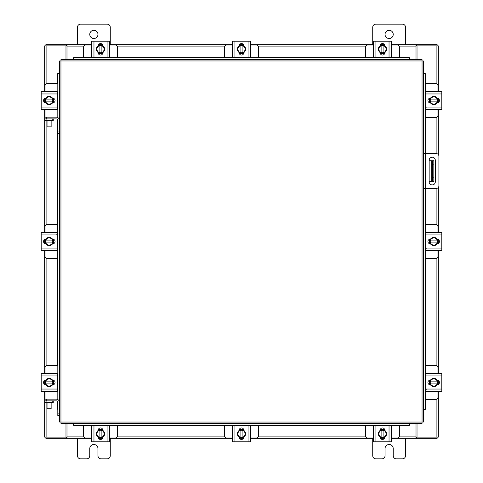 <?xml version="1.0" encoding="UTF-8"?>
<svg xmlns="http://www.w3.org/2000/svg" width="483" height="483" viewBox="0 0 483 483"><rect width="100%" height="100%" fill="white"/><g stroke="black" fill="none" stroke-linecap="round" stroke-linejoin="round"><path stroke-width="0.72" d="M423.482 153.624L436.342 153.624A2.56 2.56 0 0 1 438.902 156.184L438.902 185.84A2.56 2.56 0 0 1 436.342 188.4L423.482 188.4M425.125 188.4L425.125 153.624M435.31 181.831L435.31 160.296A3.073 3.073 0 0 0 432.237 157.216A3.073 3.073 0 0 0 429.158 160.296L429.158 181.831A3.073 3.073 0 0 0 432.237 184.904A3.073 3.073 0 0 0 435.31 181.831M433.831 181.264L431.699 181.264L431.699 160.761L433.831 160.761L433.831 181.264M429.158 181.264L431.699 181.264M433.831 164.86L432.514 164.86L432.514 177.164L433.831 177.164M429.158 160.761L431.699 160.761M432.514 181.264L432.514 177.164M432.514 164.86L432.514 160.761M425.807 117.423L435.98 117.423A1.968 1.968 0 0 0 437.948 115.455L437.948 109.466M437.948 91.589L437.948 85.6A1.968 1.968 0 0 0 435.98 83.631L425.807 83.631M438.196 98.472L438.196 102.583M429.502 102.704L429.502 98.345M437.435 98.538A4.099 4.099 0 0 1 437.435 102.511M437.363 102.638A4.099 4.099 0 0 1 433.915 104.624M433.776 104.624A4.099 4.099 0 0 1 430.335 102.638M430.256 102.511A4.099 4.099 0 0 1 430.256 98.538M430.335 98.411A4.099 4.099 0 0 1 433.776 96.425M433.915 96.425A4.099 4.099 0 0 1 437.363 98.411M435.799 97.512A3.592 3.592 0 0 1 437.387 99.909L437.435 98.46A4.142 4.142 0 0 0 437.429 98.454L433.849 96.383L430.262 98.454A4.142 4.142 0 0 0 430.256 98.46L430.256 101.14L437.387 101.14A3.592 3.592 0 0 1 435.799 103.537L433.849 104.666L430.262 102.601L430.305 101.14A3.592 3.592 0 0 0 431.893 103.537M431.893 97.512A3.592 3.592 0 0 0 430.305 99.909L437.435 99.909L437.435 102.595A4.142 4.142 0 0 1 437.429 102.601L435.799 103.537M432.213 97.325A3.592 3.592 0 0 1 435.479 97.325M435.479 103.724A3.592 3.592 0 0 1 432.213 103.724M437.242 98.224A2.306 2.306 0 0 1 439.458 100.524A2.306 2.306 0 0 1 437.242 102.831M426.875 107.908L425.891 107.908M425.891 93.962L425.891 91.589L441.8 91.589L441.8 93.962L425.891 93.962L425.891 107.087L441.8 107.087L441.8 109.466L425.891 109.466L425.891 107.087M430.456 102.831L430.244 102.831A2.306 2.306 0 0 1 427.938 100.524A2.306 2.306 0 0 1 430.244 98.224L430.456 98.224M441.8 93.962L441.8 107.087M428.681 109.466L430.516 109.466M430.516 91.589L429.532 91.589M117.423 57.193L117.423 47.02A1.968 1.968 0 0 0 115.455 45.052L109.466 45.052M91.589 45.052L85.6 45.052A1.968 1.968 0 0 0 83.631 47.02L83.631 57.193M98.472 44.804L102.583 44.804M102.704 53.498L98.345 53.498M98.538 45.565A4.099 4.099 0 0 1 102.511 45.565M102.638 45.637A4.099 4.099 0 0 1 104.624 49.085M104.624 49.224A4.099 4.099 0 0 1 102.638 52.665M102.511 52.744A4.099 4.099 0 0 1 98.538 52.744M98.411 52.665A4.099 4.099 0 0 1 96.425 49.224M96.425 49.085A4.099 4.099 0 0 1 98.411 45.637M97.512 47.201A3.592 3.592 0 0 1 99.909 45.613L98.46 45.565A4.142 4.142 0 0 0 98.454 45.571L96.383 49.151L98.454 52.738A4.142 4.142 0 0 0 98.46 52.744L101.14 52.744L101.14 45.613A3.592 3.592 0 0 1 103.537 47.201L104.666 49.151L102.601 52.738L101.14 52.695A3.592 3.592 0 0 0 103.537 51.107M97.512 51.107A3.592 3.592 0 0 0 99.909 52.695L99.909 45.565L102.595 45.565A4.142 4.142 0 0 1 102.601 45.571L103.537 47.201M97.325 50.787A3.592 3.592 0 0 1 97.325 47.521M103.724 47.521A3.592 3.592 0 0 1 103.724 50.787M98.224 45.758A2.306 2.306 0 0 1 100.524 43.542A2.306 2.306 0 0 1 102.831 45.758M93.962 57.109L91.589 57.109L91.589 41.2L93.962 41.2L93.962 57.109L107.087 57.109L107.087 41.2L109.466 41.2L109.466 57.109L107.087 57.109M102.831 52.544L102.831 52.756A2.306 2.306 0 0 1 100.524 55.062A2.306 2.306 0 0 1 98.224 52.756L98.224 52.544M93.962 41.2L107.087 41.2M91.589 57.109L91.589 55.273M109.466 52.484L109.466 50.431M399.369 57.193L399.369 47.02A1.968 1.968 0 0 0 397.4 45.052L391.411 45.052M373.534 45.052L367.545 45.052A1.968 1.968 0 0 0 365.577 47.02L365.577 57.193M380.417 44.804L384.528 44.804M384.655 53.498L380.296 53.498M380.489 45.565A4.099 4.099 0 0 1 384.462 45.565M384.589 45.637A4.099 4.099 0 0 1 386.575 49.085M386.575 49.224A4.099 4.099 0 0 1 384.589 52.665M384.462 52.744A4.099 4.099 0 0 1 380.489 52.744M380.363 52.665A4.099 4.099 0 0 1 378.376 49.224M378.376 49.085A4.099 4.099 0 0 1 380.363 45.637M379.463 47.201A3.592 3.592 0 0 1 381.86 45.613L380.405 45.565A4.142 4.142 0 0 0 380.399 45.571L378.334 49.151L380.399 52.738A4.142 4.142 0 0 1 380.399 52.738L383.091 52.744L383.091 45.613A3.592 3.592 0 0 1 385.488 47.201L386.617 49.151L384.546 52.738A4.142 4.142 0 0 1 384.54 52.744L383.091 52.695A3.592 3.592 0 0 0 385.488 51.107M379.463 51.107A3.592 3.592 0 0 0 381.86 52.695L381.86 45.565L384.54 45.565A4.142 4.142 0 0 1 384.546 45.571L385.488 47.201M379.276 50.787A3.592 3.592 0 0 1 379.276 47.521M385.675 47.521A3.592 3.592 0 0 1 385.675 50.787M380.169 45.758A2.306 2.306 0 0 1 382.476 43.542A2.306 2.306 0 0 1 384.776 45.758M375.913 57.109L373.534 57.109L373.534 41.2L375.913 41.2L375.913 57.109L389.038 57.109L389.038 41.2L391.411 41.2L391.411 57.109L389.038 57.109M384.776 52.544L384.776 52.756A2.306 2.306 0 0 1 382.476 55.062A2.306 2.306 0 0 1 380.169 52.756L380.169 52.544M375.913 41.2L389.038 41.2M83.631 425.807L83.631 435.98A1.968 1.968 0 0 0 85.6 437.948L91.589 437.948M109.466 437.948L115.455 437.948A1.968 1.968 0 0 0 117.423 435.98L117.423 425.807M102.583 438.196L98.472 438.196M98.345 429.502L102.704 429.502M102.511 437.435A4.099 4.099 0 0 1 98.538 437.435M98.411 437.363A4.099 4.099 0 0 1 96.425 433.915M96.425 433.776A4.099 4.099 0 0 1 98.411 430.335M98.538 430.256A4.099 4.099 0 0 1 102.511 430.256M102.638 430.335A4.099 4.099 0 0 1 104.624 433.776M104.624 433.915A4.099 4.099 0 0 1 102.638 437.363M103.537 435.799A3.592 3.592 0 0 1 101.14 437.387L102.595 437.435A4.142 4.142 0 0 0 102.601 437.429L104.666 433.849L102.601 430.262A4.142 4.142 0 0 1 102.601 430.262L99.909 430.256L99.909 437.387A3.592 3.592 0 0 1 97.512 435.799L96.383 433.849L98.454 430.262A4.142 4.142 0 0 1 98.46 430.256L99.909 430.305A3.592 3.592 0 0 0 97.512 431.893M103.537 431.893A3.592 3.592 0 0 0 101.14 430.305L101.14 437.435L98.46 437.435A4.142 4.142 0 0 1 98.454 437.429L97.512 435.799M103.724 432.213A3.592 3.592 0 0 1 103.724 435.479M97.325 435.479A3.592 3.592 0 0 1 97.325 432.213M102.831 437.242A2.306 2.306 0 0 1 100.524 439.458A2.306 2.306 0 0 1 98.224 437.242M107.087 425.891L109.466 425.891L109.466 441.8L107.087 441.8L107.087 425.891L93.962 425.891L93.962 441.8L91.589 441.8L91.589 425.891L93.962 425.891M98.224 430.456L98.224 430.244A2.306 2.306 0 0 1 100.524 427.938A2.306 2.306 0 0 1 102.831 430.244L102.831 430.456M107.087 441.8L93.962 441.8M109.466 425.891L109.466 427.727M109.466 432.569L109.466 430.516M365.577 425.807L365.577 435.98A1.968 1.968 0 0 0 367.545 437.948L373.534 437.948M391.411 437.948L397.4 437.948A1.968 1.968 0 0 0 399.369 435.98L399.369 425.807M384.528 438.196L380.417 438.196M380.296 429.502L384.655 429.502M384.462 437.435A4.099 4.099 0 0 1 380.489 437.435M380.363 437.363A4.099 4.099 0 0 1 378.376 433.915M378.376 433.776A4.099 4.099 0 0 1 380.363 430.335M380.489 430.256A4.099 4.099 0 0 1 384.462 430.256M384.589 430.335A4.099 4.099 0 0 1 386.575 433.776M386.575 433.915A4.099 4.099 0 0 1 384.589 437.363M385.488 435.799A3.592 3.592 0 0 1 383.091 437.387L384.54 437.435A4.142 4.142 0 0 0 384.546 437.429L386.617 433.849L384.546 430.262A4.142 4.142 0 0 0 384.54 430.256L381.86 430.256L381.86 437.387A3.592 3.592 0 0 1 379.463 435.799L378.334 433.849L380.399 430.262L381.86 430.305A3.592 3.592 0 0 0 379.463 431.893M385.488 431.893A3.592 3.592 0 0 0 383.091 430.305L383.091 437.435L380.405 437.435A4.142 4.142 0 0 1 380.399 437.429L379.463 435.799M385.675 432.213A3.592 3.592 0 0 1 385.675 435.479M379.276 435.479A3.592 3.592 0 0 1 379.276 432.213M384.776 437.242A2.306 2.306 0 0 1 382.476 439.458A2.306 2.306 0 0 1 380.169 437.242M389.038 425.891L391.411 425.891L391.411 441.8L389.038 441.8L389.038 425.891L375.913 425.891L375.913 441.8L373.534 441.8L373.534 425.891L375.913 425.891M380.169 430.456L380.169 430.244A2.306 2.306 0 0 1 382.476 427.938A2.306 2.306 0 0 1 384.776 430.244L384.776 430.456M389.038 441.8L375.913 441.8M391.411 425.891L391.411 427.727M57.803 399.562L57.803 131.944L59.518 131.944L59.518 60.973L60.955 60.955L60.973 59.518L422.027 59.518L422.045 60.955L423.482 60.973L423.482 422.027L422.045 422.045L422.027 423.482L60.973 423.482L60.955 422.045L59.518 422.027L59.518 402.484A3.357 3.357 0 0 0 56.161 399.133L46.314 399.133L46.314 400.848M57.803 133.586L59.518 133.586L59.518 131.944L59.518 402.484M423.778 409.723L423.802 409.723A1.642 1.419 -90 0 0 425.197 408.081L425.807 408.081A1.642 1.419 90 0 1 424.418 409.723L424.388 409.723M425.807 74.919L425.197 74.919A1.642 1.419 -90 0 0 423.802 73.277L424.418 73.277A1.642 1.419 90 0 1 425.807 74.919L425.807 153.624M423.778 73.277L424.388 73.277M425.807 188.4L425.807 408.081M425.197 74.919L425.197 153.624M425.197 188.4L425.197 408.081M73.277 423.778L73.277 423.802A1.642 1.419 0 0 0 74.919 425.197L74.919 425.807A1.642 1.419 180 0 1 73.277 424.418L73.277 424.388M408.081 425.807L408.081 425.197A1.642 1.419 0 0 0 409.723 423.802L409.723 424.418A1.642 1.419 180 0 1 408.081 425.807L74.919 425.807M409.723 423.778L409.723 424.388M408.081 425.197L74.919 425.197M409.723 59.518L409.723 59.198A1.642 1.419 180 0 0 408.081 57.803L408.081 57.193A1.642 1.419 0 0 1 409.723 58.582L409.723 58.612M74.919 57.193L74.919 57.803A1.642 1.419 180 0 0 73.277 59.198L73.277 58.582A1.642 1.419 0 0 1 74.919 57.193L408.081 57.193M73.277 59.222L73.277 58.612M74.919 57.803L408.081 57.803M58.612 73.277L59.198 73.277A1.642 1.419 90 0 0 57.803 74.919L57.193 74.919A1.642 1.419 -90 0 1 58.582 73.277L58.612 73.277M57.803 409.433A1.642 1.419 -90 0 1 57.193 408.081L57.193 401.21M57.193 391.17L57.193 373.782M57.193 365.577L57.193 119.265M57.193 109.218L57.193 91.83M57.193 83.631L57.193 74.919M57.803 117.611L57.803 74.919M417.016 423.482L417.016 437.121L438.347 437.121L438.347 391.411M438.347 91.589L438.347 45.879L417.016 45.879L417.016 59.518M65.984 59.518L65.984 45.879L44.653 45.879L44.653 91.589M44.653 391.411L44.653 437.121L65.984 437.121L65.984 423.482M438.347 98.556L438.347 102.499M438.347 109.466L438.347 154.59M438.347 187.434L438.347 232.558M438.347 239.532L438.347 243.468M438.347 250.442L438.347 373.534M438.347 380.501L438.347 384.444M44.653 384.444L44.653 380.501M44.653 373.534L44.653 250.442M44.653 243.468L44.653 239.532M44.653 232.558L44.653 109.466M44.653 102.499L44.653 98.556M91.589 438.347L67.01 438.347L67.01 423.482M415.99 423.482L415.99 438.347L416.606 438.347L416.606 437.121L415.99 437.121M417.016 437.121L416.606 437.121M437.121 437.121L437.121 438.347L416.606 438.347M67.01 437.121L66.394 437.121L66.394 438.347L45.879 438.347L45.879 437.121M66.394 437.121L65.984 437.121M415.99 438.347L391.411 438.347M384.444 438.347L380.501 438.347M373.534 438.347L250.442 438.347M243.468 438.347L239.532 438.347M232.558 438.347L109.466 438.347M102.499 438.347L98.556 438.347M66.394 438.347L67.01 438.347M391.411 44.653L415.99 44.653L415.99 59.518M67.01 59.518L67.01 44.653L66.394 44.653L66.394 45.879L67.01 45.879M65.984 45.879L66.394 45.879M45.879 45.879L45.879 44.653L66.394 44.653M415.99 45.879L416.606 45.879L416.606 44.653L437.121 44.653L437.121 45.879M416.606 45.879L417.016 45.879M67.01 44.653L91.589 44.653M98.556 44.653L102.499 44.653M109.466 44.653L232.558 44.653M239.532 44.653L243.468 44.653M250.442 44.653L373.534 44.653M380.501 44.653L384.444 44.653M416.606 44.653L415.99 44.653M425.807 399.369L435.98 399.369A1.968 1.968 0 0 0 437.948 397.4L437.948 391.411M437.948 373.534L437.948 367.545A1.968 1.968 0 0 0 435.98 365.577L425.807 365.577M438.196 380.417L438.196 384.528M429.502 384.655L429.502 380.296M437.435 380.489A4.099 4.099 0 0 1 437.435 384.462M437.363 384.589A4.099 4.099 0 0 1 433.915 386.575M433.776 386.575A4.099 4.099 0 0 1 430.335 384.589M430.256 384.462A4.099 4.099 0 0 1 430.256 380.489M430.335 380.363A4.099 4.099 0 0 1 433.776 378.376M433.915 378.376A4.099 4.099 0 0 1 437.363 380.363M435.799 379.463A3.592 3.592 0 0 1 437.387 381.86L437.435 380.405A4.142 4.142 0 0 0 437.429 380.399L433.849 378.334L430.262 380.399A4.142 4.142 0 0 1 430.262 380.399L430.256 383.091L437.387 383.091A3.592 3.592 0 0 1 435.799 385.488L433.849 386.617L430.262 384.546A4.142 4.142 0 0 1 430.256 384.54L430.305 383.091A3.592 3.592 0 0 0 431.893 385.488M431.893 379.463A3.592 3.592 0 0 0 430.305 381.86L437.435 381.86L437.435 384.54A4.142 4.142 0 0 1 437.429 384.546L435.799 385.488M432.213 379.276A3.592 3.592 0 0 1 435.479 379.276M435.479 385.675A3.592 3.592 0 0 1 432.213 385.675M437.242 380.169A2.306 2.306 0 0 1 439.458 382.476A2.306 2.306 0 0 1 437.242 384.776M426.875 389.853L425.891 389.853M425.891 375.913L425.891 373.534L441.8 373.534L441.8 375.913L425.891 375.913L425.891 389.038L441.8 389.038L441.8 391.411L425.891 391.411L425.891 389.038M430.456 384.776L430.244 384.776A2.306 2.306 0 0 1 427.938 382.476A2.306 2.306 0 0 1 430.244 380.169L430.456 380.169M441.8 375.913L441.8 389.038M52.23 120.611L52.23 118.896L53.257 118.896L53.257 120.611L45.052 120.611L45.052 118.896L46.078 118.896L46.078 120.611M52.23 118.896L46.078 118.896M57.405 117.423L57.803 117.423M57.109 109.218L57.803 109.218M53.498 98.345L53.498 102.704M57.803 91.83L57.109 91.83M57.803 83.631L47.02 83.631A1.968 1.968 0 0 0 45.052 85.6L45.052 91.589M44.804 102.583L44.804 98.472M45.052 109.466L45.052 117.182M59.518 120.539A3.357 3.357 0 0 0 56.161 117.182L44.671 117.182L45.052 120.611M45.565 102.511A4.099 4.099 0 0 1 45.565 98.538M45.637 98.411A4.099 4.099 0 0 1 49.085 96.425M49.224 96.425A4.099 4.099 0 0 1 52.665 98.411M52.744 98.538A4.099 4.099 0 0 1 52.744 102.511M52.665 102.638A4.099 4.099 0 0 1 49.224 104.624M49.085 104.624A4.099 4.099 0 0 1 45.637 102.638M47.201 103.537A3.592 3.592 0 0 1 45.613 101.14L45.565 102.595A4.142 4.142 0 0 0 45.571 102.601L49.151 104.666L52.738 102.601A4.142 4.142 0 0 1 52.738 102.601L52.744 99.909L45.613 99.909A3.592 3.592 0 0 1 47.201 97.512L49.151 96.383L52.738 98.454A4.142 4.142 0 0 1 52.744 98.46L52.695 99.909A3.592 3.592 0 0 0 51.107 97.512M51.107 103.537A3.592 3.592 0 0 0 52.695 101.14L45.565 101.14L45.565 98.46A4.142 4.142 0 0 1 45.571 98.454L47.201 97.512M50.787 103.724A3.592 3.592 0 0 1 47.521 103.724M47.521 97.325A3.592 3.592 0 0 1 50.787 97.325M45.758 102.831A2.306 2.306 0 0 1 43.542 100.524A2.306 2.306 0 0 1 45.758 98.224M57.109 107.087L57.109 109.466L41.2 109.466L41.2 107.087L57.109 107.087L57.109 93.962L41.2 93.962L41.2 91.589L57.109 91.589L57.109 93.962M52.544 98.224L52.756 98.224A2.306 2.306 0 0 1 55.062 100.524A2.306 2.306 0 0 1 52.756 102.831L52.544 102.831M41.2 107.087L41.2 93.962M52.484 91.589L50.431 91.589M52.23 402.562L52.23 400.848L53.257 400.848L53.257 402.562L45.052 402.562L45.052 400.848L46.078 400.848L46.078 402.562M52.23 400.848L46.078 400.848M57.405 399.369L57.803 399.369M57.109 391.17L57.803 391.17M53.498 380.296L53.498 384.655M57.803 373.782L57.109 373.782M57.803 365.577L47.02 365.577A1.968 1.968 0 0 0 45.052 367.545L45.052 373.534M44.804 384.528L44.804 380.417M45.052 391.411L45.052 399.133M45.052 399.369L45.052 402.562M45.565 384.462A4.099 4.099 0 0 1 45.565 380.489M45.637 380.363A4.099 4.099 0 0 1 49.085 378.376M49.224 378.376A4.099 4.099 0 0 1 52.665 380.363M52.744 380.489A4.099 4.099 0 0 1 52.744 384.462M52.665 384.589A4.099 4.099 0 0 1 49.224 386.575M49.085 386.575A4.099 4.099 0 0 1 45.637 384.589M47.201 385.488A3.592 3.592 0 0 1 45.613 383.091L45.565 384.54A4.142 4.142 0 0 0 45.571 384.546L49.151 386.617L52.738 384.546A4.142 4.142 0 0 0 52.744 384.54L52.744 381.86L45.613 381.86A3.592 3.592 0 0 1 47.201 379.463L49.151 378.334L52.738 380.399L52.695 381.86A3.592 3.592 0 0 0 51.107 379.463M51.107 385.488A3.592 3.592 0 0 0 52.695 383.091L45.565 383.091L45.565 380.405A4.142 4.142 0 0 1 45.571 380.399L47.201 379.463M50.787 385.675A3.592 3.592 0 0 1 47.521 385.675M47.521 379.276A3.592 3.592 0 0 1 50.787 379.276M45.758 384.776A2.306 2.306 0 0 1 43.542 382.476A2.306 2.306 0 0 1 45.758 380.169M57.109 389.038L57.109 391.411L41.2 391.411L41.2 389.038L57.109 389.038L57.109 375.913L41.2 375.913L41.2 373.534L57.109 373.534L57.109 375.913M52.544 380.169L52.756 380.169A2.306 2.306 0 0 1 55.062 382.476A2.306 2.306 0 0 1 52.756 384.776L52.544 384.776M41.2 389.038L41.2 375.913M51.138 126.842L47.038 126.842L51.138 126.842L51.138 120.611M47.038 126.842L47.038 120.611M57.803 131.944L57.803 120.539A1.642 1.642 0 0 0 56.161 118.896L53.257 118.896M51.138 408.793L47.038 408.793L51.138 408.793L51.138 402.562M47.038 408.793L47.038 402.562M57.803 413.895L59.518 413.895L59.518 415.537L57.803 415.537L57.803 402.484A1.642 1.642 0 0 0 56.161 400.848L53.257 400.848M45.052 400.848L44.671 400.848L44.671 399.133L46.314 399.133M89.766 34.402A4.099 4.099 0 0 0 93.865 38.501A4.099 4.099 0 0 0 97.964 34.402A4.099 4.099 0 0 0 93.865 30.302A4.099 4.099 0 0 0 89.766 34.402M110.269 44.653L110.269 27.265A3.115 3.115 0 0 0 107.154 24.15L80.576 24.15A3.115 3.115 0 0 0 77.461 27.265L77.461 44.653M77.461 438.347L77.461 455.735A3.115 3.115 0 0 0 80.576 458.85L86.65 458.85A3.115 3.115 0 0 0 89.766 455.735L89.766 448.598A4.099 4.099 0 0 1 93.865 444.499A4.099 4.099 0 0 1 97.964 448.598L97.964 455.735A3.115 3.115 0 0 0 101.086 458.85L107.154 458.85A3.115 3.115 0 0 0 110.269 455.735L110.269 438.347M385.036 34.402A4.099 4.099 0 0 0 389.135 38.501A4.099 4.099 0 0 0 393.234 34.402A4.099 4.099 0 0 0 389.135 30.302A4.099 4.099 0 0 0 385.036 34.402M405.539 44.653L405.539 27.265A3.115 3.115 0 0 0 402.424 24.15L375.846 24.15A3.115 3.115 0 0 0 372.731 27.265L372.731 44.653M372.731 438.347L372.731 455.735A3.115 3.115 0 0 0 375.846 458.85L381.914 458.85A3.115 3.115 0 0 0 385.036 455.735L385.036 448.598A4.099 4.099 0 0 1 389.135 444.499A4.099 4.099 0 0 1 393.234 448.598L393.234 455.735A3.115 3.115 0 0 0 396.35 458.85L402.424 458.85A3.115 3.115 0 0 0 405.539 455.735L405.539 438.347M224.607 425.807L224.607 435.98A1.968 1.968 0 0 0 226.575 437.948L232.558 437.948M250.442 437.948L256.425 437.948A1.968 1.968 0 0 0 258.393 435.98L258.393 425.807M243.559 438.196L239.441 438.196M239.32 429.502L243.68 429.502M243.486 437.435A4.099 4.099 0 0 1 239.514 437.435M239.387 437.363A4.099 4.099 0 0 1 237.401 433.915M237.401 433.776A4.099 4.099 0 0 1 239.387 430.335M239.514 430.256A4.099 4.099 0 0 1 243.486 430.256M243.613 430.335A4.099 4.099 0 0 1 245.599 433.776M245.599 433.915A4.099 4.099 0 0 1 243.613 437.363M244.513 435.799A3.592 3.592 0 0 1 242.116 437.387L243.571 437.435A4.142 4.142 0 0 0 243.571 437.429L245.642 433.849L243.571 430.262A4.142 4.142 0 0 1 243.571 430.262L240.884 430.256L240.884 437.387A3.592 3.592 0 0 1 238.487 435.799L237.358 433.849L239.429 430.262L240.884 430.305A3.592 3.592 0 0 0 238.487 431.893M244.513 431.893A3.592 3.592 0 0 0 242.116 430.305L242.116 437.435L239.429 437.435A4.142 4.142 0 0 1 239.429 437.429L238.487 435.799M244.7 432.213A3.592 3.592 0 0 1 244.7 435.479M238.3 435.479A3.592 3.592 0 0 1 238.3 432.213M243.8 437.242A2.306 2.306 0 0 1 241.5 439.458A2.306 2.306 0 0 1 239.2 437.242M248.063 425.891L250.442 425.891L250.442 441.8L248.063 441.8L248.063 425.891L234.937 425.891L234.937 441.8L232.558 441.8L232.558 425.891L234.937 425.891M239.194 430.456L239.194 430.244A2.306 2.306 0 0 1 241.5 427.938A2.306 2.306 0 0 1 243.806 430.244L243.806 430.456M248.063 441.8L234.937 441.8M250.442 425.891L250.442 427.727M258.393 57.193L258.393 47.02A1.968 1.968 0 0 0 256.425 45.052L250.442 45.052M232.558 45.052L226.575 45.052A1.968 1.968 0 0 0 224.607 47.02L224.607 57.193M239.441 44.804L243.559 44.804M243.68 53.498L239.32 53.498M239.514 45.565A4.099 4.099 0 0 1 243.486 45.565M243.613 45.637A4.099 4.099 0 0 1 245.599 49.085M245.599 49.224A4.099 4.099 0 0 1 243.613 52.665M243.486 52.744A4.099 4.099 0 0 1 239.514 52.744M239.387 52.665A4.099 4.099 0 0 1 237.401 49.224M237.401 49.085A4.099 4.099 0 0 1 239.387 45.637M238.487 47.201A3.592 3.592 0 0 1 240.884 45.613L239.429 45.565A4.142 4.142 0 0 0 239.429 45.571L237.358 49.151L239.429 52.738A4.142 4.142 0 0 1 239.429 52.738L242.116 52.744L242.116 45.613A3.592 3.592 0 0 1 244.513 47.201L245.642 49.151L243.571 52.738L242.116 52.695A3.592 3.592 0 0 0 244.513 51.107M238.487 51.107A3.592 3.592 0 0 0 240.884 52.695L240.884 45.565L243.571 45.565A4.142 4.142 0 0 1 243.571 45.571L244.513 47.201M238.3 50.787A3.592 3.592 0 0 1 238.3 47.521M244.7 47.521A3.592 3.592 0 0 1 244.7 50.787M239.2 45.758A2.306 2.306 0 0 1 241.5 43.542A2.306 2.306 0 0 1 243.8 45.758M234.937 57.109L232.558 57.109L232.558 41.2L234.937 41.2L234.937 57.109L248.063 57.109L248.063 41.2L250.442 41.2L250.442 57.109L248.063 57.109M243.806 52.544L243.806 52.756A2.306 2.306 0 0 1 241.5 55.062A2.306 2.306 0 0 1 239.194 52.756L239.194 52.544M234.937 41.2L248.063 41.2M425.807 258.393L435.98 258.393A1.968 1.968 0 0 0 437.948 256.425L437.948 250.442M437.948 232.558L437.948 226.575A1.968 1.968 0 0 0 435.98 224.607L425.807 224.607M438.196 239.441L438.196 243.559M429.502 243.68L429.502 239.32M437.435 239.514A4.099 4.099 0 0 1 437.435 243.486M437.363 243.613A4.099 4.099 0 0 1 433.915 245.599M433.776 245.599A4.099 4.099 0 0 1 430.335 243.613M430.256 243.486A4.099 4.099 0 0 1 430.256 239.514M430.335 239.387A4.099 4.099 0 0 1 433.776 237.401M433.915 237.401A4.099 4.099 0 0 1 437.363 239.387M435.799 238.487A3.592 3.592 0 0 1 437.387 240.884L437.435 239.429A4.142 4.142 0 0 0 437.429 239.429L433.849 237.358L430.262 239.429A4.142 4.142 0 0 1 430.262 239.429L430.256 242.116L437.387 242.116A3.592 3.592 0 0 1 435.799 244.513L433.849 245.642L430.262 243.571L430.305 242.116A3.592 3.592 0 0 0 431.893 244.513M431.893 238.487A3.592 3.592 0 0 0 430.305 240.884L437.435 240.884L437.435 243.571A4.142 4.142 0 0 1 437.429 243.571L435.799 244.513M432.213 238.3A3.592 3.592 0 0 1 435.479 238.3M435.479 244.7A3.592 3.592 0 0 1 432.213 244.7M437.242 239.2A2.306 2.306 0 0 1 439.458 241.5A2.306 2.306 0 0 1 437.242 243.8M426.875 248.884L425.891 248.884M425.891 234.937L425.891 232.558L441.8 232.558L441.8 234.937L425.891 234.937L425.891 248.063L441.8 248.063L441.8 250.442L425.891 250.442L425.891 248.063M430.456 243.806L430.244 243.806A2.306 2.306 0 0 1 427.938 241.5A2.306 2.306 0 0 1 430.244 239.194L430.456 239.194M441.8 234.937L441.8 248.063M57.193 224.607L47.02 224.607A1.968 1.968 0 0 0 45.052 226.575L45.052 232.558M45.052 250.442L45.052 256.425A1.968 1.968 0 0 0 47.02 258.393L57.193 258.393M44.804 243.559L44.804 239.441M53.498 239.32L53.498 243.68M45.565 243.486A4.099 4.099 0 0 1 45.565 239.514M45.637 239.387A4.099 4.099 0 0 1 49.085 237.401M49.224 237.401A4.099 4.099 0 0 1 52.665 239.387M52.744 239.514A4.099 4.099 0 0 1 52.744 243.486M52.665 243.613A4.099 4.099 0 0 1 49.224 245.599M49.085 245.599A4.099 4.099 0 0 1 45.637 243.613M47.201 244.513A3.592 3.592 0 0 1 45.613 242.116L45.565 243.571A4.142 4.142 0 0 0 45.571 243.571L49.151 245.642L52.738 243.571A4.142 4.142 0 0 1 52.738 243.571L52.744 240.884L45.613 240.884A3.592 3.592 0 0 1 47.201 238.487L49.151 237.358L52.738 239.429L52.695 240.884A3.592 3.592 0 0 0 51.107 238.487M51.107 244.513A3.592 3.592 0 0 0 52.695 242.116L45.565 242.116L45.565 239.429A4.142 4.142 0 0 1 45.571 239.429L47.201 238.487M50.787 244.7A3.592 3.592 0 0 1 47.521 244.7M47.521 238.3A3.592 3.592 0 0 1 50.787 238.3M45.758 243.8A2.306 2.306 0 0 1 43.542 241.5A2.306 2.306 0 0 1 45.758 239.2M56.125 234.116L57.109 234.116M57.109 248.063L57.109 250.442L41.2 250.442L41.2 248.063L57.109 248.063L57.109 234.937L41.2 234.937L41.2 232.558L57.109 232.558L57.109 234.937M52.544 239.194L52.756 239.194A2.306 2.306 0 0 1 55.062 241.5A2.306 2.306 0 0 1 52.756 243.806L52.544 243.806M41.2 248.063L41.2 234.937M425.614 153.624L425.614 188.4M60.955 422.045L422.045 422.045L422.045 60.955L60.955 60.955L60.955 422.045M423.802 409.723L423.802 188.4M423.802 153.624L423.802 73.277M73.277 423.802L409.723 423.802M409.723 59.198L73.277 59.198M59.198 73.277L59.198 119.108M59.198 133.586L59.198 401.059M57.193 408.081L57.803 408.081M436.904 45.879L436.904 83.861M436.904 117.188L436.904 153.691M436.904 188.34L436.904 224.837M436.904 258.163L436.904 365.812M436.904 399.139L436.904 437.121M46.096 437.121L46.096 402.562M46.096 365.812L46.096 258.163M46.096 224.837L46.096 120.611M46.096 83.861L46.096 45.879M67.01 436.904L83.861 436.904M117.188 436.904L224.837 436.904M258.163 436.904L365.812 436.904M399.139 436.904L415.99 436.904M415.99 46.096L399.139 46.096M365.812 46.096L258.163 46.096M224.837 46.096L117.188 46.096M83.861 46.096L67.01 46.096M46.314 117.182L46.314 118.896"/></g></svg>
